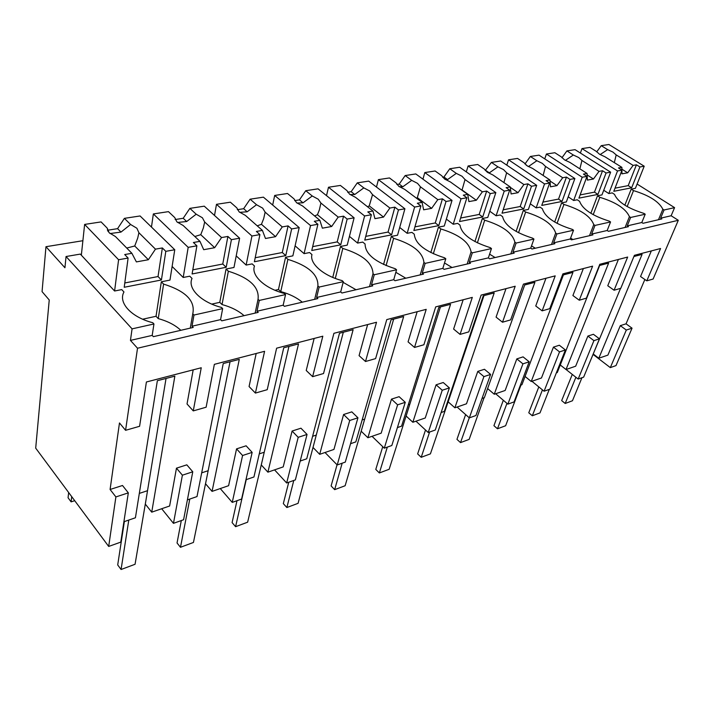 <?xml version="1.0" encoding="UTF-8"?>
<svg xmlns="http://www.w3.org/2000/svg" width="714" height="714" viewBox="0 0 714 714"><rect width="100%" height="100%" fill="white"/><g stroke="black" fill="none" stroke-linecap="round" stroke-linejoin="round"><path stroke-width="1.07" d="M132.072 328.859L66.045 256.522L64.938 267.75L45.964 246.705L42.064 291.624L49.239 299.987L35.7 448.142L108.689 546.442L120.782 542.122L128.324 492.865L122.496 485.493L110.09 489.483L119.479 422.956L125.575 430.31L137.516 348.236L130.448 340.399L132.072 328.859L153.947 323.977L152.198 335.393L153.385 336.66L193.208 327.44L192.021 326.209L220.564 319.631L221.768 320.827L258.209 312.393L256.995 311.233L283.163 305.199L284.377 306.333L317.837 298.586L316.614 297.488L340.694 291.937L341.917 293.008L372.753 285.868L371.521 284.824L393.744 279.701L394.976 280.727L423.482 274.122L422.251 273.132L442.832 268.384L444.063 269.356L470.49 263.243L469.259 262.297L488.367 257.888L489.599 258.816L514.178 253.122L512.947 252.221L530.734 248.124L531.966 249.007L554.867 243.706L553.645 242.84L570.254 239.012L571.468 239.859L592.879 234.906L591.665 234.076L607.195 230.488L608.408 231.309L628.445 226.668L627.249 225.874L641.806 222.509L643.011 223.295L661.816 218.939L660.629 218.172L671.142 215.753L674.578 207.64L637.102 184.051M108.689 546.442L115.891 496.926L128.324 492.865M115.891 496.926L110.09 489.483M161.685 508.734L173.466 523.344L183.587 519.738L192.771 471.793L186.818 464.841L176.465 468.17L169.629 506.003L151.734 512.161L145.317 504.102L166.041 378.447M139.319 493.401L147.521 490.696L139.319 493.401M123.906 521.747L135.419 517.775L157.357 380.705L174.85 376.153L151.734 512.161M590.648 335.187L593.414 334.295L599.457 338.829L593.923 340.64L587.881 336.071L590.648 335.187M590.237 361.186L620.564 288.367M593.245 354.546L610.318 367.621L626.312 330.046L620.314 325.655L607.909 355.108L598.805 358.241L642.091 254.389L633.907 256.522M620.314 325.655L626.053 323.817L644.858 279.495M125.575 430.31L139.596 426.285L146.406 381.99L201.241 367.755L193.271 410.898L206.123 407.212L214.352 364.345L264.591 351.306L255.407 393.075L267.223 389.692L276.621 348.182L322.817 336.196L312.625 376.671L323.54 373.538L333.902 333.313L376.519 322.255L365.506 361.507L375.609 358.606L386.765 319.595L426.204 309.358L414.513 347.45L423.893 344.764L435.701 306.886L472.302 297.39L460.066 334.393L468.795 331.885L481.129 295.096L515.196 286.252L502.504 322.219L510.653 319.881L523.424 284.118L555.206 275.872L542.149 310.849L549.762 308.662L562.891 273.873L592.611 266.161L579.259 300.21L586.399 298.157L599.805 264.287L627.66 257.058L614.076 290.223L620.787 288.304L634.407 255.309L660.566 248.517L646.804 280.843L640.547 276.523L651.329 250.917M614.076 290.223L607.766 285.734L618.404 259.459M579.259 300.21L572.905 295.534L583.356 268.562M542.149 310.849L535.75 305.976L545.96 278.264M502.504 322.219L496.078 317.123L505.994 288.643M460.066 334.393L453.613 329.056L463.172 299.755M414.513 347.45L408.069 341.854L417.172 311.697M365.506 361.507L359.071 355.626L367.639 324.558M312.625 376.671L306.226 370.477L314.142 338.445M255.407 393.075L249.07 386.533L256.183 353.492M193.271 410.898L187.032 403.972L193.182 369.843M187.389 499.88L197.01 496.569L223.241 363.542L239.288 359.356L212.067 491.384L228.605 485.69L236.557 448.874L246.116 445.804L252.149 452.381L242.582 455.505L236.557 448.874M245.973 479.71L253.943 476.97L283.744 347.772L298.514 343.925L267.893 472.168L283.226 466.885L292.097 431.042L300.951 428.204L307.047 434.433L298.193 437.325L292.097 431.042M300.201 461.039L306.734 458.79L339.498 333.242L353.135 329.689L319.693 454.327L333.947 449.427L343.595 414.504L351.815 411.871L357.946 417.788L349.726 420.484L343.595 414.504M350.547 443.706L355.822 441.895L391.04 319.81L403.678 316.516L367.897 437.736L381.178 433.166L391.468 399.135L399.117 396.681L405.266 402.321L397.618 404.82L391.468 399.135M397.403 427.579L401.58 426.142L438.842 307.35L450.57 304.298L412.853 422.26L425.258 417.985L436.084 384.81L443.233 382.517L449.383 387.898L442.243 390.237L436.084 384.81M441.127 412.522L444.331 411.416L483.28 295.774L494.204 292.927L454.88 407.792L466.492 403.794L477.773 371.423L484.458 369.281L490.598 374.422L483.913 376.608L477.773 371.423M482.021 398.448L484.369 397.636L524.701 284.975L534.911 282.316L494.258 394.235L505.155 390.478L516.811 358.892L523.076 356.875L529.19 361.802L522.925 363.854L516.811 358.892M520.354 385.248L521.943 384.703L563.408 274.89L572.958 272.4L531.234 381.499L541.48 377.974L553.439 347.129L559.33 345.237L565.408 349.967L559.526 351.886L553.439 347.129M556.358 372.851L557.277 372.538L599.662 265.447L608.614 263.109L566.024 369.522L575.671 366.202L587.881 336.071M646.804 280.843L653.114 279.031L678.3 220.296L671.142 215.753M137.516 348.236L678.3 220.296M130.448 340.399L152.198 335.393M66.045 256.522L80.307 254.095L114.597 291.009L121.737 289.598L123.968 291.981C117.908 302.558 131.206 317.266 152.76 322.71L153.947 323.977M45.964 246.705L82.886 240.707M610.318 367.621L616.004 365.586L632.042 328.181L626.053 323.817M566.077 369.504L578.17 379.072L583.659 377.117L599.457 338.829M531.921 381.267L544.086 391.227L549.914 389.148L565.408 349.967M495.659 393.753L507.877 404.133L514.071 401.928L529.19 361.802M457.085 407.034L469.339 417.868L475.935 415.521L490.598 374.422M415.959 421.189L428.23 432.523L435.272 430.015L449.383 387.898M372.039 436.308L384.293 448.187L391.825 445.509L405.266 402.321M325.013 452.498L337.222 464.966L345.299 462.092L357.946 417.788M274.56 469.874L286.671 482.985L295.355 479.897L307.047 434.433M220.26 488.563L232.246 502.388L241.6 499.059L252.149 452.381M173.466 523.344L182.391 475.185L192.771 471.793M182.391 475.185L176.465 468.17M598.805 358.241L593.423 354.126M626.312 330.046L632.042 328.181M212.067 491.384L205.534 483.762L208.158 470.713L201.687 472.846L208.158 470.713L230.051 361.766M232.246 502.388L242.582 455.505M267.893 472.168L261.27 464.939L264.242 452.23L259.271 453.863L264.242 452.23L288.947 346.415M286.671 482.985L298.193 437.325M319.693 454.327L313.018 447.464L316.275 435.076L312.607 436.29L316.275 435.076L343.318 332.242M337.222 464.966L349.726 420.484M367.897 437.736L361.177 431.202L364.684 419.127L362.15 419.957L364.684 419.127L393.673 319.122M384.293 448.187L397.618 404.82M412.853 422.26L406.123 416.021L409.827 404.249L408.292 404.749L409.827 404.249L440.431 306.94M428.23 432.523L442.243 390.237M454.88 407.792L448.16 401.83L452.033 390.335L451.364 390.558L452.033 390.335L483.967 295.596M469.339 417.868L483.913 376.608M494.258 394.235L487.617 388.577M507.877 404.133L522.925 363.854M531.234 381.499L525.067 376.448M544.086 391.227L559.526 351.886M566.024 369.522L560.267 364.979M578.17 379.072L593.923 340.64M674.578 207.64L664.047 209.996L660.629 218.172M664.047 209.996L662.851 209.238C658.995 201.625 649.213 195.413 633.514 190.602L631.212 189.139L624.848 205.195M658.478 219.716L662.851 209.238M627.249 225.874L630.632 217.467L645.215 214.209L641.806 222.509M645.215 214.209L644.01 213.432C627.615 208.301 617.788 201.946 614.513 194.378L612.21 192.887L608.81 193.556L603.732 190.263M630.632 217.467L629.418 216.672L625.098 227.445M591.665 234.076L594.985 225.428L610.55 221.947L607.195 230.488M610.55 221.947L609.337 221.144C592.433 215.833 582.526 209.229 579.598 201.33L577.269 199.777L573.654 200.491L568.21 196.841M594.985 225.428L593.771 224.607L589.514 235.682M553.645 242.84L556.902 233.942L573.538 230.22L570.254 239.012M573.538 230.22L572.316 229.373C554.876 223.884 544.898 217.002 542.372 208.738L540.034 207.122L536.169 207.881L530.306 203.82M556.902 233.942L555.67 233.076L551.52 244.483M512.947 252.221L516.106 243.055L533.938 239.065L530.734 248.124M533.938 239.065L532.706 238.19C514.696 232.487 504.655 225.312 502.602 216.645L500.246 214.968L496.114 215.78L489.786 211.228M516.106 243.055L514.874 242.153L510.831 253.898M469.259 262.297L472.311 252.836L491.473 248.561L488.367 257.888M491.473 248.561L490.232 247.633C471.606 241.725 461.53 234.219 460.003 225.124L457.647 223.366L453.22 224.241L446.357 219.109M472.311 252.836L471.07 251.899L467.179 264.01M422.251 273.132L425.16 263.377L445.804 258.763L442.832 268.384M445.804 258.763L444.563 257.799C425.276 251.649 415.182 243.786 414.29 234.219L411.924 232.38L407.167 233.317L399.706 227.48M425.16 263.377L423.92 262.386L420.207 274.881M371.521 284.824L374.261 274.747L396.565 269.767L393.744 279.701M396.565 269.767L395.324 268.75C375.332 262.341 365.247 254.095 365.077 244.009L362.721 242.082L357.598 243.09L349.432 236.379M374.261 274.747L373.02 273.712L369.522 286.617M316.614 297.488L319.14 287.064L343.318 281.664L340.694 291.937M343.318 281.664L342.077 280.593C323.326 275.782 309.296 263.368 311.964 254.577L309.626 252.551L304.084 253.648L295.105 245.848M319.14 287.064L317.909 285.975L314.687 299.318M256.995 311.233L259.262 300.442L285.546 294.57L283.163 305.199M285.546 294.57L284.324 293.445C264.716 288.438 250.846 275.336 254.479 266.019L252.158 263.885L246.143 265.072L236.209 255.88M259.262 300.442L258.04 299.291L255.148 313.098M192.021 326.209L193.976 315.035L222.661 308.618L220.564 319.631M222.661 308.618L221.456 307.431C200.92 302.218 187.282 288.349 192.03 278.442L189.745 276.193L183.212 277.478L172.119 266.465M193.976 315.035L192.771 313.812L190.281 328.119M596.699 151.903L601.242 145.665L608.899 144.496L644.215 166.201L635.398 188.317L631.212 189.139M627.151 206.569L633.514 190.602M561.954 157.749L566.907 150.904L575.056 149.663L610.64 172.172L601.956 194.913L597.502 195.788L599.822 197.305C615.995 202.267 625.857 208.72 629.418 216.672M593.2 214.673L599.822 197.305M524.951 164.015L530.368 156.473L539.043 155.152L574.877 178.536L566.354 201.928L561.606 202.865L563.944 204.445C580.616 209.568 590.558 216.288 593.771 224.607M572.905 239.529L570.602 238.092M557.063 223.375L563.944 204.445M485.234 170.468L491.411 162.408L500.666 160.998L536.696 185.337L528.378 209.416L523.308 210.416L525.656 212.058C542.863 217.359 552.868 224.366 555.67 233.076M535.295 248.231L531.528 245.893M518.534 232.737L525.656 212.058M442.591 177.215L443.938 177.01L449.775 168.754L459.673 167.246L495.837 192.602L487.778 217.422L482.352 218.493L484.708 220.207C502.477 225.695 512.536 233.014 514.874 242.153M495.097 257.54L489.608 254.166M477.38 242.849L484.708 220.207M396.85 184.462L399.197 184.087L405.177 175.555L415.798 173.939L452.024 200.402L444.278 225.999L438.45 227.15L440.815 228.944C459.2 234.629 469.285 242.287 471.07 251.899M452.042 267.509L444.51 262.957M433.336 253.773L440.815 228.944M347.673 192.244L351.163 191.691L357.295 182.855L368.71 181.115L404.909 208.783L397.546 235.218L391.29 236.45L393.646 238.324C412.683 244.233 422.768 252.247 423.92 262.386M405.802 278.219L395.842 272.32M386.087 265.608L393.646 238.324M294.659 200.634L299.452 199.875L305.753 190.709L318.051 188.835L354.117 217.824L347.218 245.134L340.471 246.473L342.818 248.436C362.551 254.577 372.619 263.002 373.02 273.712M356.027 289.741L343.139 282.36M335.303 278.433L342.818 248.436M237.334 209.702L243.644 208.702L250.114 199.188L263.404 197.162L299.193 227.596L292.865 255.853L285.564 257.299L287.894 259.369C308.386 265.751 318.39 274.622 317.909 285.975M302.281 302.192C296.622 297.497 289.447 293.963 280.754 291.598L287.894 259.369M285.564 257.299L278.469 289.5L280.754 291.598M175.144 219.546L183.212 218.27L189.862 208.372L204.266 206.176L239.618 238.208L233.978 267.464L226.052 269.035L228.355 271.213C249.659 277.871 259.548 287.233 258.04 299.291M244.072 315.668C238.431 310.715 231.086 307.011 222.027 304.557L228.355 271.213M226.052 269.035L219.778 302.343L222.027 304.557M107.644 230.229L117.569 228.658L124.406 218.35L140.078 215.967L174.76 249.748L169.968 280.093L161.328 281.789L163.595 284.101C185.774 291.053 195.502 300.96 192.771 313.812M180.82 330.305C175.233 325.084 167.71 321.184 158.249 318.623L163.595 284.101M161.328 281.789L156.036 316.284L158.249 318.623M597.502 195.788L590.853 213.299M561.606 202.865L554.671 222.027M523.308 210.416L516.106 231.425M482.352 218.493L474.917 241.582M438.45 227.15L430.837 252.569M391.29 236.45L383.561 264.483M340.471 246.473L332.76 277.416M128.788 520.06L121.077 569.504L135.062 564.274L146.004 499.925M121.077 569.504L117.703 564.944L124.352 521.586M189.781 499.059L180.481 547.29L193.44 542.453L206.346 479.701M180.481 547.29L177.045 542.979L181.302 520.551M246.232 479.621L235.593 526.691L247.633 522.193L262.199 460.985M235.593 526.691L232.095 522.594L236.986 500.701M293.793 480.451L286.858 507.529L298.077 503.334L314.035 443.608M286.858 507.529L283.324 503.629L288.742 482.253M342.167 463.207L334.661 489.652L345.139 485.734L362.275 427.436M334.661 489.652L331.109 485.948L337.053 464.796M387.336 447.107L379.348 472.954L389.157 469.285L407.275 412.353M379.348 472.954L375.787 469.41L382.74 446.687M429.605 432.041L421.215 457.299L430.417 453.863L449.365 398.251M421.215 457.299L417.645 453.917L425.508 430.015M469.276 417.815L460.521 442.609L469.16 439.378L484.065 397.743M460.521 442.609L456.951 439.36L465.626 414.593M506.967 403.356L497.479 428.784L505.628 425.74L520.979 385.033M497.479 428.784L493.927 425.678L503.325 400.268M542.444 389.871L532.314 415.762L539.998 412.897L549.289 389.371M532.314 415.762L528.771 412.781L538.811 386.908M575.886 377.269L565.193 403.472L572.458 400.759L581.937 377.733M565.193 403.472L561.668 400.599L572.28 374.413M71.712 496.641L71.097 501.862L74.72 500.701M71.097 501.862L68.062 497.756L68.66 492.535M84.627 224.419L118.595 259.744L128.101 258.049L124.7 254.55L131.876 253.291L115.454 236.548L109.081 232.693L107.225 228.159L101.093 221.911L84.627 224.419L81.342 255.21M118.595 259.744L114.597 291.009M107.225 228.159L108.082 231.479M110.018 233.549L120.969 232.095L117.569 228.658M124.406 218.35L130.591 224.491L120.969 232.095M130.591 224.491L136.892 228.248L138.891 232.719L155.456 249.15L148.36 259.735L136.392 261.904L131.876 253.291M174.76 249.748L165.809 251.337L162.355 247.945L155.456 249.15M142.657 319.212L156.036 316.284M165.809 251.337L161.418 279.977L158.035 276.541L124.789 282.967M128.101 258.049L124.218 287.269L161.418 279.977M138.891 232.719L137.731 238.048L134.732 245.982L148.36 259.735M126.744 248.061L134.732 245.982M162.355 247.945L158.035 276.541M153.349 213.941L188.184 247.356L196.885 245.812L193.396 242.501L199.965 241.35L183.168 225.508L176.885 221.849L174.743 217.565L168.459 211.639L153.349 213.941L151.466 227.061M188.184 247.356L183.212 277.478M177.572 222.447L186.693 221.527L183.212 218.27M189.862 208.372L196.189 214.2L186.693 221.527M196.189 214.2L202.401 217.761L204.668 222L221.563 237.557L214.664 247.704L203.704 249.695L199.965 241.35M239.618 238.208L231.407 239.663L227.891 236.45L221.563 237.557M211.746 304.102L219.778 302.343M231.407 239.663L226.204 267.277L222.759 264.028L192.807 269.821M196.885 245.812L192.102 273.962L226.204 267.277M204.668 222L203.347 227.962L200.759 234.683L214.664 247.704M194.833 236.512L200.759 234.683M227.891 236.45L222.759 264.028M216.485 204.32L251.935 236.013L259.914 234.594L256.38 231.452L262.404 230.399L245.348 215.369L239.154 211.888L236.78 207.828L230.39 202.196L216.485 204.32L214.512 215.458M251.935 236.013L246.143 265.072M239.681 212.326L247.178 211.799L243.644 208.702M250.114 199.188L256.531 204.731L247.178 211.799M256.531 204.731L262.654 208.131L265.135 212.147L282.262 226.918L275.559 236.664L265.474 238.494L262.404 230.399M299.193 227.596L291.642 228.944L288.081 225.892L282.262 226.918M274.979 290.268L278.469 289.5M291.642 228.944L285.778 255.603L282.289 252.515L255.201 257.754M259.914 234.594L254.389 261.752L285.778 255.603M265.135 212.147L263.68 218.636L261.449 224.303L275.559 236.664M257.236 225.838L261.449 224.303M288.081 225.892L282.289 252.515M274.676 195.449L310.536 225.579L317.891 224.276L314.312 221.295L319.872 220.323L302.638 206.025L296.551 202.705L293.989 198.849L287.519 193.494L274.676 195.449L272.686 205.061M310.536 225.579L304.084 253.648M296.988 203.053L303.022 202.821L299.452 199.875M305.753 190.709L312.241 195.984L303.022 202.821M312.241 195.984L318.257 199.233L320.916 203.053L338.186 217.11L331.671 226.49L322.362 228.177L319.872 220.323M354.117 217.824L347.147 219.064L343.559 216.163L338.186 217.11M347.147 219.064L340.73 244.831L337.222 241.894L312.661 246.642M317.891 224.276L311.759 250.507L340.73 244.831M320.916 203.053L319.337 209.978L317.435 214.727L331.671 226.49M314.615 215.958L317.435 214.727M343.559 216.163L337.222 241.894M328.485 187.246L364.595 215.958L371.387 214.753L367.799 211.915L372.94 211.014L355.608 197.394L349.619 194.217L346.897 190.549L340.391 185.435L328.485 187.246L326.521 195.636M364.595 215.958L357.598 243.09M350.047 194.538L354.751 194.503L351.163 191.691M357.295 182.855L363.819 187.889L354.751 194.503M363.819 187.889L369.736 190.995L372.538 194.636L389.889 208.042L383.534 217.083L374.93 218.645L372.94 211.014M404.909 208.783L398.457 209.934L394.86 207.167L389.889 208.042M398.457 209.934L391.593 234.861L388.059 232.059L365.729 236.379M371.387 214.753L364.756 240.118L391.593 234.861M372.538 194.636L369.245 205.873L383.534 217.083M367.531 206.765L369.245 205.873M394.86 207.167L388.059 232.059M378.402 179.633L414.62 207.06L420.912 205.935L417.315 203.231L422.081 202.392L404.722 189.388L398.84 186.345L395.984 182.846L389.46 177.947L378.402 179.633L376.474 187.05M414.62 207.06L407.167 233.317M399.331 186.702L402.794 186.782L399.197 184.087M405.177 175.555L411.71 180.374L402.794 186.782M411.71 180.374L417.529 183.355L420.448 186.827L437.816 199.634L431.631 208.354L423.634 209.809L422.081 202.392M452.024 200.402L446.027 201.473L442.43 198.831L437.816 199.634M446.027 201.473L438.789 225.606L435.263 222.938L414.905 226.873M420.912 205.935L413.87 230.497L438.789 225.606M420.448 186.827L417.315 197.644L431.631 208.354M416.476 198.189L417.315 197.644M442.43 198.831L435.263 222.938M424.812 172.565L461.039 198.795L466.894 197.751L463.297 195.163L467.732 194.387L450.382 181.945L444.608 179.027L441.645 175.68L435.121 170.994L424.812 172.565L422.947 179.16M461.039 198.795L453.22 224.241M445.25 179.464L447.544 179.589L443.938 177.01M449.775 168.754L456.3 173.377L447.544 179.589M456.3 173.377L462.012 176.242L465.028 179.553L482.369 191.825L476.345 200.25L468.911 201.598L467.732 194.387M495.837 192.602L490.259 193.601L486.671 191.066L482.369 191.825M490.259 193.601L482.718 216.994L479.192 214.441L460.601 218.038M466.894 197.751L459.513 221.545L482.718 216.994M465.028 179.553L462.056 189.995L476.345 200.25M486.671 191.066L479.192 214.441M468.098 165.96L504.236 191.111L509.689 190.138L506.11 187.657L510.242 186.934L492.946 175.001L487.269 172.199L484.235 168.995L477.711 164.497L468.098 165.96L466.287 171.887M504.236 191.111L496.114 215.78M488.162 172.779L489.313 172.868L485.716 170.396M491.411 162.408L497.917 166.844L489.313 172.868M497.917 166.844L503.531 169.602L506.628 172.779L523.897 184.542L518.034 192.691L511.09 193.949L510.242 186.934M536.696 185.337L531.484 186.265L527.914 183.837L523.897 184.542M531.484 186.265L523.701 208.961L520.194 206.516L503.165 209.8M509.689 190.138L502.031 213.209L523.701 208.961M506.628 172.779L503.914 182.57M527.914 183.837L520.194 206.516M510.296 187.354L518.034 192.691M508.546 159.802L544.532 183.935L549.628 183.034L546.067 180.651L549.932 179.973L532.715 168.522L527.146 165.818L524.04 162.747L517.543 158.428L508.546 159.802L506.797 165.139M544.532 183.935L536.169 207.881M526.084 165.05L528.369 166.567M530.368 156.473L536.857 160.739L528.396 166.585M536.857 160.739L542.363 163.39L545.514 166.433L562.694 177.732L556.974 185.622L550.485 186.8L549.932 179.973M574.877 178.536L570.004 179.401L566.452 177.081L562.694 177.732M570.004 179.401L562.025 201.455L558.535 199.099L542.917 202.116M549.628 183.034L541.747 205.427L562.025 201.455M545.514 166.433L543.131 175.448M566.452 177.081L558.535 199.099M550.012 180.99L556.974 185.622M546.424 154.019L582.213 177.233L586.988 176.385L583.445 174.1L587.069 173.466L569.959 162.453L564.488 159.847L561.329 156.893L554.867 152.734L546.424 154.019L544.755 158.874M582.213 177.233L573.654 200.491M566.907 150.904L573.351 155.009L565.381 160.391M573.351 155.009L578.759 157.562L581.964 160.489L599.028 171.36L593.45 179.009L587.363 180.115L587.069 173.466M610.64 172.172L606.07 172.984L602.545 170.744L599.028 171.36M606.07 172.984L597.93 194.413L594.467 192.146L580.116 194.922M586.988 176.385L578.929 198.135L597.93 194.413M581.964 160.489L579.857 168.816M602.545 170.744L594.467 192.146M587.131 174.939L593.45 179.009M581.99 148.601L617.53 170.949L622.001 170.146L618.494 167.951L621.885 167.353L604.91 156.75L599.537 154.242L596.342 151.404L589.925 147.396L581.99 148.601L580.384 153.028M617.53 170.949L608.81 193.556M601.242 145.665L607.641 149.628L600.108 154.59M607.641 149.628L612.951 152.091L616.191 154.911L633.122 165.389L627.677 172.806L621.956 173.841L621.921 170.369M644.215 166.201L639.923 166.96L636.424 164.809L633.122 165.389M639.923 166.96L631.658 187.8L628.222 185.622L615.013 188.175M622.001 170.146L613.799 191.298L631.658 187.8M616.191 154.911L614.326 162.631M636.424 164.809L628.222 185.622M621.885 167.353L621.921 170.093M621.912 169.191L627.677 172.806M107.439 230.22L107.502 229.738"/></g></svg>
